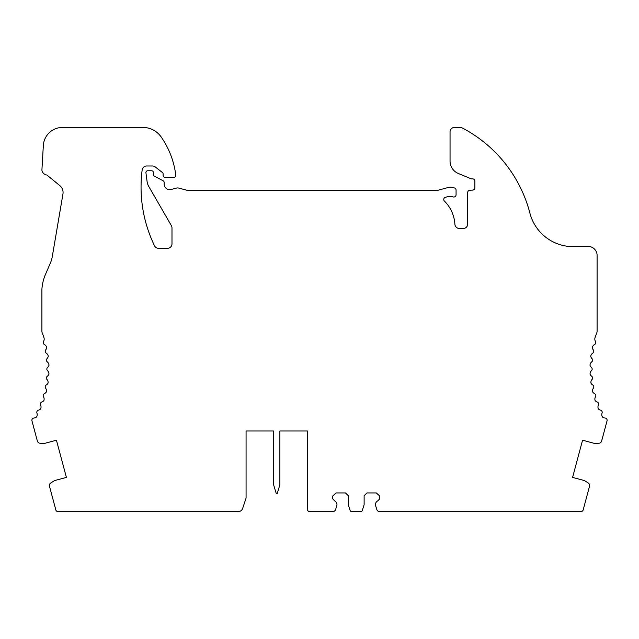 <?xml version="1.0" encoding="UTF-8"?>
<svg xmlns="http://www.w3.org/2000/svg" width="639" height="639" viewBox="0 0 639 639"><rect width="100%" height="100%" fill="white"/><g stroke="black" fill="none" stroke-linecap="round" stroke-linejoin="round"><path stroke-width="0.96" d="M307.415 430.99L279.874 430.99L307.415 430.99L307.415 509.339A2.236 2.236 0 0 0 309.651 511.575L332.871 511.575A2.868 2.868 0 0 0 335.611 509.555L336.777 505.761A4.09 4.09 0 0 0 334.684 500.888L332.711 498.843L332.711 496.008L336.114 492.941L345.443 492.941L348.303 495.64L348.303 504.698L350.196 510.689A0.895 0.895 0 0 0 351.051 511.312L361.378 511.312A0.895 0.895 0 0 0 362.233 510.689L364.126 504.698L364.126 495.64L366.986 492.941L376.315 492.941L379.718 496.008L379.718 498.843L377.745 500.888A4.09 4.09 0 0 0 375.644 505.761L376.818 509.555A2.868 2.868 0 0 0 379.558 511.575L581.019 511.575A2.236 2.236 0 0 0 583.175 509.922L589.533 486.199A2.891 2.891 0 0 0 588.279 483.004L584.925 480.895A4.09 4.09 0 0 0 583.814 480.408L572.592 477.405L582.56 440.215L593.775 443.218A4.09 4.09 0 0 0 594.989 443.354L598.943 443.21A2.891 2.891 0 0 0 601.626 441.07L607.05 420.829A2.236 2.236 0 0 0 605.037 418.018A4.481 4.481 0 0 1 602.337 416.868A4.481 4.481 0 0 1 602.058 413.113A2.236 2.236 0 0 0 600.524 410.158A4.481 4.481 0 0 1 598.344 408.848A4.481 4.481 0 0 1 598.408 405.086A2.236 2.236 0 0 0 597.145 402.003L597.098 401.987A4.481 4.481 0 0 1 595.101 400.509A4.481 4.481 0 0 1 595.508 396.763A2.236 2.236 0 0 0 594.526 393.584A4.481 4.481 0 0 1 592.625 391.907A4.481 4.481 0 0 1 593.367 388.216A2.236 2.236 0 0 0 592.688 384.958A4.481 4.481 0 0 1 590.939 383.112A4.481 4.481 0 0 1 592.018 379.502A2.236 2.236 0 0 0 591.634 376.195A4.481 4.481 0 0 1 590.061 374.198A4.481 4.481 0 0 1 591.458 370.708A2.236 2.236 0 0 0 591.379 367.377A4.481 4.481 0 0 1 589.997 365.252A4.481 4.481 0 0 1 591.706 361.898A2.236 2.236 0 0 0 591.93 358.575A4.481 4.481 0 0 1 590.74 356.33A4.481 4.481 0 0 1 592.752 353.143A2.236 2.236 0 0 0 593.272 349.852A4.481 4.481 0 0 1 592.297 347.512A4.481 4.481 0 0 1 594.582 344.525A2.236 2.236 0 0 0 595.46 341.386A4.481 4.481 0 0 1 595.045 337.648A98.502 98.502 0 0 1 596.786 332.879A4.481 4.481 0 0 0 597.098 331.242L597.098 255.384A8.954 8.954 0 0 0 588.144 246.43L568.822 246.43A44.77 44.77 0 0 1 529.899 213.13A134.318 134.318 0 0 0 461.27 127.425L454.848 127.425A4.481 4.481 0 0 0 450.048 131.89L450.048 161.084A13.435 13.435 0 0 0 458.339 173.496L470.943 178.72A2.205 2.205 0 0 0 471.79 178.88L472.628 178.88A2.244 2.244 0 0 1 474.881 181.133L474.881 187.834A2.236 2.236 0 0 1 472.78 190.071L469.809 190.254A2.236 2.236 0 0 0 467.716 192.491L467.716 224.033A4.481 4.481 0 0 1 463.235 228.506L459.433 228.506A4.481 4.481 0 0 1 456.398 227.324A4.481 4.481 0 0 0 456.358 227.292A4.481 4.481 0 0 1 454.888 224.241A35.816 35.816 0 0 0 444.417 201.061A2.236 2.236 0 0 1 445.367 197.331L447.476 196.708A8.954 8.954 0 0 1 453.067 196.884A2.236 2.236 0 0 0 456.07 194.783L456.07 190.11A2.236 2.236 0 0 0 454.417 187.946L452.803 187.515A8.954 8.954 0 0 0 448.171 187.515L436.948 190.526L188.17 190.526A2.189 2.189 0 0 1 187.602 190.446L178.76 188.082A4.481 4.481 0 0 0 176.444 188.082L171.204 189.479A5.599 5.599 0 0 1 164.151 184.072L164.151 182.419A1.805 1.805 0 0 0 163.193 180.821L154.598 176.276A2.236 2.236 0 0 1 153.408 174.295L153.408 172.554A1.789 1.789 0 0 0 151.619 170.757L147.705 170.757A1.789 1.789 0 0 0 145.932 172.786L147.082 181.516A13.435 13.435 0 0 0 148.767 186.468L171.388 225.655A4.481 4.481 0 0 1 171.987 227.891L171.987 243.834A4.481 4.481 0 0 1 167.514 248.307L158.552 248.307A4.481 4.481 0 0 1 154.526 245.783A134.318 134.318 0 0 1 142.17 169.886A4.481 4.481 0 0 1 146.611 165.988L152.497 165.988A4.481 4.481 0 0 1 155.253 166.939L162.434 172.546A1.789 1.789 0 0 1 163.121 173.96L163.121 175.302A2.236 2.236 0 0 0 165.365 177.538L173.576 177.538A2.236 2.236 0 0 0 175.789 174.95L175.358 172.203A85.067 85.067 0 0 0 161.228 137.05A22.389 22.389 0 0 0 142.84 127.425L62.518 127.425A19.21 19.21 0 0 0 43.348 145.365L41.902 170.206A5.823 5.823 0 0 0 46.903 175.022L59.794 185.59A8.954 8.954 0 0 1 62.949 194.016L52.254 256.75A26.862 26.862 0 0 1 50.449 262.869L45.481 274.403A44.77 44.77 0 0 0 41.902 289.451L41.902 331.242A4.481 4.481 0 0 0 42.214 332.879A98.502 98.502 0 0 1 43.955 337.648A4.481 4.481 0 0 1 43.54 341.386A2.236 2.236 0 0 0 44.418 344.525A4.481 4.481 0 0 1 46.703 347.512A4.481 4.481 0 0 1 45.728 349.852A2.236 2.236 0 0 0 46.248 353.143A4.481 4.481 0 0 1 48.26 356.33A4.481 4.481 0 0 1 47.07 358.575A2.236 2.236 0 0 0 47.294 361.898A4.481 4.481 0 0 1 49.003 365.252A4.481 4.481 0 0 1 47.621 367.377A2.236 2.236 0 0 0 47.542 370.708A4.481 4.481 0 0 1 48.939 374.198A4.481 4.481 0 0 1 47.366 376.195A2.236 2.236 0 0 0 46.982 379.502A4.481 4.481 0 0 1 48.061 383.112A4.481 4.481 0 0 1 46.312 384.958A2.236 2.236 0 0 0 45.633 388.216A4.481 4.481 0 0 1 46.375 391.907A4.481 4.481 0 0 1 44.474 393.584A2.236 2.236 0 0 0 43.492 396.763A4.481 4.481 0 0 1 43.899 400.509A4.481 4.481 0 0 1 41.902 401.987L41.854 402.003A2.236 2.236 0 0 0 40.592 405.086A4.481 4.481 0 0 1 40.656 408.848A4.481 4.481 0 0 1 38.476 410.158A2.236 2.236 0 0 0 36.942 413.113A4.481 4.481 0 0 1 36.663 416.868A4.481 4.481 0 0 1 33.963 418.018A2.236 2.236 0 0 0 31.95 420.829L37.374 441.07A2.891 2.891 0 0 0 40.057 443.21L44.011 443.354A4.09 4.09 0 0 0 45.225 443.218L56.44 440.215L66.408 477.405L55.186 480.408A4.09 4.09 0 0 0 54.075 480.895L50.721 483.004A2.891 2.891 0 0 0 49.467 486.199L55.825 509.922A2.236 2.236 0 0 0 57.981 511.575L238.371 511.575A4.481 4.481 0 0 0 242.612 508.516L245.839 498.835A4.481 4.481 0 0 0 246.071 497.422L246.071 430.99L273.604 430.99L246.071 430.99M279.874 430.99L279.874 484.689L277.19 493.667L276.296 493.667L273.604 484.737L273.604 430.99"/></g></svg>
